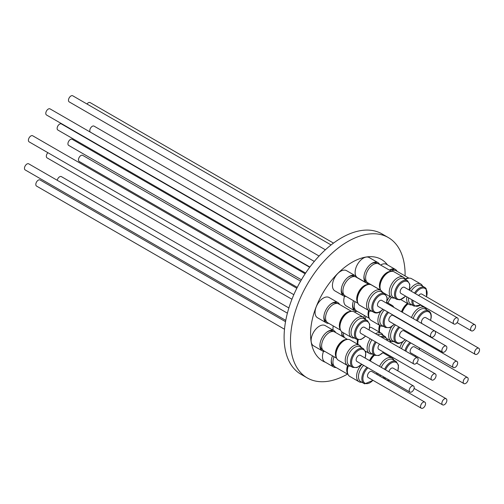 <?xml version="1.0" encoding="UTF-8"?>
<svg xmlns="http://www.w3.org/2000/svg" width="504" height="504" viewBox="0 0 504 504"><rect width="100%" height="100%" fill="white"/><g stroke="black" fill="none" stroke-linecap="round" stroke-linejoin="round"><path stroke-width="0.76" d="M379.128 329.15A10.508 6.067 120 0 0 379.581 331.834A10.508 6.067 120 0 1 379.128 329.15A10.508 6.067 120 0 1 379.745 325.364A10.508 6.067 120 0 0 379.128 329.15M378.863 329.301A10.88 6.281 120 0 0 379.323 332.06A10.88 6.281 120 0 1 378.863 329.301A10.88 6.281 120 0 1 379.544 325.244A10.88 6.281 120 0 0 378.863 329.301M365.23 319.397A10.88 6.281 -60 0 1 366.036 316.449A10.88 6.281 -60 0 0 365.23 319.397M363.838 317.52A11.668 6.741 -60 0 1 364.48 315.548A11.668 6.741 -60 0 0 363.838 317.52M355.074 312.411A11.668 6.741 -60 0 1 355.44 311.201A11.668 6.741 120 0 0 355.074 312.411M380.299 281.824A10.508 6.067 120 0 0 380.123 288.332A10.508 6.067 120 0 1 380.299 281.824A10.508 6.067 120 0 1 389.655 271.826A10.508 6.067 120 0 0 380.299 281.824M380.054 281.843A10.88 6.281 120 0 0 380.451 289.668A10.88 6.281 120 0 1 380.054 281.843A10.88 6.281 120 0 1 390.972 271.442A10.88 6.281 120 0 0 380.054 281.843M367.863 282.813A10.88 6.281 -60 0 1 366.257 273.88A10.88 6.281 -60 0 1 378.743 263.964A10.88 6.281 -60 0 0 366.257 273.88A10.88 6.281 -60 0 0 367.863 282.813L380.671 290.209L367.863 282.813M364.701 272.941A11.668 6.741 -60 0 1 370.667 264.216A11.668 6.741 -60 0 1 377.987 262.622A11.668 6.741 -60 0 1 379.701 264.518A11.668 6.741 -60 0 0 377.987 262.622L369.212 257.557A11.668 6.741 120 0 0 355.925 267.87A11.668 6.741 -60 0 1 369.212 257.557L377.987 262.622A11.668 6.741 -60 0 0 370.667 264.216A11.668 6.741 -60 0 0 364.701 272.941A11.668 6.741 -60 0 0 364.039 275.694A11.668 6.741 -60 0 1 364.701 272.941M368.821 283.368A11.668 6.741 -60 0 1 366.32 282.832A11.668 6.741 -60 0 1 364.039 275.694A11.668 6.741 -60 0 0 366.32 282.832L357.544 277.767A11.668 6.741 -60 0 1 356.782 277.2A11.668 6.741 120 0 0 357.544 277.767L366.32 282.832A11.668 6.741 -60 0 0 368.821 283.368M356.057 276.293A11.668 6.741 -60 0 1 355.925 267.87A11.668 6.741 120 0 0 356.057 276.293M357.689 339.746A10.508 6.067 120 0 0 357.979 344.308A10.508 6.067 120 0 1 357.689 339.746M357.456 339.677A10.88 6.281 120 0 0 357.613 344.226A10.88 6.281 120 0 1 357.456 339.677M344.484 337.642A10.88 6.281 -60 0 1 343.507 332.854A10.88 6.281 -60 0 0 344.484 337.642M342.216 336.332A11.668 6.741 -60 0 1 341.87 331.853A11.668 6.741 -60 0 0 342.216 336.332M333.144 330.183A11.668 6.741 -60 0 1 333.232 325.93A11.668 6.741 120 0 0 333.144 330.183M368.581 310.426A10.88 6.281 120 0 0 369.104 317.803A10.88 6.281 120 0 1 368.581 310.426M356.517 310.955A10.88 6.281 -60 0 1 355.043 301.613A10.88 6.281 -60 0 0 356.517 310.955L369.325 318.345L356.517 310.955M368.789 310.546A10.508 6.067 120 0 0 368.777 316.474A10.508 6.067 120 0 1 368.789 310.546M357.475 311.51A11.668 6.741 -60 0 1 354.974 310.974A11.668 6.741 -60 0 1 352.693 303.836A11.668 6.741 -60 0 1 353.487 300.712A11.668 6.741 -60 0 0 352.693 303.836A11.668 6.741 -60 0 0 354.974 310.974L346.198 305.903A11.668 6.741 -60 0 1 344.49 296.302A11.668 6.741 120 0 0 346.198 305.903L354.974 310.974A11.668 6.741 -60 0 0 357.475 311.51M408.347 278.246A10.88 6.281 120 0 0 405.065 278.964A10.88 6.281 120 0 1 408.347 278.246M391.085 271.089A10.88 6.281 -60 0 1 396.125 270.774A10.88 6.281 -60 0 0 391.085 271.089M407.03 278.63A10.508 6.067 120 0 0 405.191 279.21A10.508 6.067 120 0 1 407.03 278.63M389.371 270.1A11.668 6.741 -60 0 1 395.369 269.426A11.668 6.741 -60 0 1 397.083 271.328A11.668 6.741 -60 0 0 395.369 269.426L386.593 264.361A11.668 6.741 120 0 0 380.596 265.035A11.668 6.741 -60 0 1 386.593 264.361L395.369 269.426A11.668 6.741 -60 0 0 389.371 270.1M407.686 303.572A10.508 6.067 120 0 0 401.701 311.907A10.508 6.067 120 0 1 407.686 303.572M407.446 303.433A10.88 6.281 120 0 0 401.499 311.793A10.88 6.281 120 0 1 407.446 303.433M388.004 303.005A10.88 6.281 -60 0 1 391.463 297.442A10.88 6.281 -60 0 0 388.004 303.005M387.154 300.579A11.668 6.741 -60 0 1 389.901 296.535A11.668 6.741 -60 0 0 387.154 300.579M390.506 340.704A10.508 6.067 120 0 0 390.071 342.103A10.508 6.067 120 0 1 390.506 340.704M390.31 340.591A10.88 6.281 120 0 0 389.863 341.983A10.88 6.281 120 0 1 390.31 340.591M373.918 354.942A10.508 6.067 120 0 0 369.709 360.7A10.508 6.067 120 0 1 373.918 354.942M373.703 354.816A10.88 6.281 120 0 0 369.52 360.587A10.88 6.281 120 0 1 373.703 354.816M347.552 365.545A10.88 6.281 120 0 0 347.785 373.855A10.88 6.281 120 0 1 347.552 365.545M335.198 367A10.88 6.281 -60 0 1 334.064 356.756A10.88 6.281 -60 0 0 335.198 367L348.006 374.396L335.198 367M347.754 365.658A10.508 6.067 120 0 0 347.458 372.519A10.508 6.067 120 0 1 347.754 365.658M336.155 367.555A11.668 6.741 -60 0 1 333.654 367.019A11.668 6.741 -60 0 1 331.374 359.881A11.668 6.741 -60 0 1 332.514 355.862A11.668 6.741 -60 0 0 331.374 359.881A11.668 6.741 -60 0 0 333.654 367.019L324.878 361.954A11.668 6.741 -60 0 1 323.518 351.338A11.668 6.741 120 0 0 324.878 361.954L333.654 367.019A11.668 6.741 -60 0 0 336.155 367.555M345.643 339.872A10.508 6.067 120 0 0 342.285 341.34A10.508 6.067 120 0 0 336.118 356.378A10.508 6.067 120 0 1 342.285 341.34A10.508 6.067 120 0 1 345.643 339.872M346.96 339.488A10.88 6.281 120 0 0 342.254 341.057A10.88 6.281 120 0 0 336.439 357.714A10.88 6.281 120 0 1 342.254 341.057A10.88 6.281 120 0 1 346.96 339.488M328.457 333.087A10.88 6.281 -60 0 1 334.738 332.016A10.88 6.281 -60 0 0 328.457 333.087A10.88 6.281 -60 0 0 322.037 342.682A10.88 6.281 -60 0 0 323.851 350.86A10.88 6.281 -60 0 1 322.037 342.682A10.88 6.281 -60 0 1 328.457 333.087M324.815 351.414A11.668 6.741 -60 0 1 322.314 350.885A11.668 6.741 -60 0 1 320.027 343.741A11.668 6.741 -60 0 1 326.661 332.262A11.668 6.741 -60 0 1 327.493 331.657A11.668 6.741 -60 0 1 333.982 330.668A11.668 6.741 -60 0 1 335.696 332.571A11.668 6.741 -60 0 0 333.982 330.668L325.206 325.603A11.668 6.741 120 0 0 318.711 326.592A11.668 6.741 -60 0 1 325.206 325.603L333.982 330.668A11.668 6.741 -60 0 0 327.493 331.657A11.668 6.741 -60 0 0 326.661 332.262A11.668 6.741 -60 0 0 320.027 343.741A11.668 6.741 -60 0 0 322.314 350.885L313.532 345.813A11.668 6.741 -60 0 1 311.623 336.886A11.668 6.741 -60 0 1 318.711 326.592A11.668 6.741 120 0 0 311.623 336.886A11.668 6.741 120 0 0 313.532 345.813L322.314 350.885A11.668 6.741 -60 0 0 324.815 351.414M337.51 303.509A10.88 6.281 -60 0 1 338.675 303.937A10.88 6.281 -60 0 0 337.51 303.509A10.88 6.281 -60 0 0 327.285 311.163A10.88 6.281 -60 0 0 327.795 322.787A10.88 6.281 -60 0 1 327.285 311.163A10.88 6.281 -60 0 1 337.51 303.509M350.904 311.415A10.88 6.281 120 0 0 341.592 318.188A10.88 6.281 120 0 0 340.383 329.641A10.88 6.281 120 0 1 341.592 318.188A10.88 6.281 120 0 1 350.904 311.415M349.587 311.8A10.508 6.067 120 0 0 341.775 318.295A10.508 6.067 120 0 0 340.055 328.306A10.508 6.067 120 0 1 341.775 318.295A10.508 6.067 120 0 1 349.587 311.8M327.304 323.228A11.668 6.741 -60 0 1 326.252 322.806A11.668 6.741 -60 0 1 323.971 315.668A11.668 6.741 -60 0 1 330.599 304.189A11.668 6.741 -60 0 1 336.874 302.173A11.668 6.741 -60 0 1 337.919 302.595A11.668 6.741 -60 0 1 339.633 304.492A11.668 6.741 -60 0 0 337.919 302.595L329.144 297.524A11.668 6.741 120 0 0 328.091 297.108A11.668 6.741 -60 0 1 329.144 297.524L337.919 302.595A11.668 6.741 -60 0 0 336.874 302.173A11.668 6.741 -60 0 0 330.599 304.189A11.668 6.741 -60 0 0 323.971 315.668A11.668 6.741 -60 0 0 326.252 322.806L317.476 317.74A11.668 6.741 -60 0 1 317.01 305.122A11.668 6.741 -60 0 1 328.091 297.108A11.668 6.741 120 0 0 317.01 305.122A11.668 6.741 120 0 0 317.476 317.74L326.252 322.806A11.668 6.741 -60 0 0 327.304 323.228A11.668 6.741 -60 0 0 328.753 323.341A11.668 6.741 -60 0 1 327.304 323.228M357.279 300.976A10.508 6.067 120 0 0 357.437 301.43A10.508 6.067 120 0 1 357.279 300.976A10.508 6.067 120 0 1 359.339 291.117A10.508 6.067 120 0 1 366.962 284.924A10.508 6.067 120 0 0 359.339 291.117A10.508 6.067 120 0 0 357.279 300.976M357.021 301.209A10.88 6.281 120 0 0 357.758 302.765A10.88 6.281 120 0 1 357.021 301.209A10.88 6.281 120 0 1 359.673 290.191A10.88 6.281 120 0 1 368.279 284.539A10.88 6.281 120 0 0 359.673 290.191A10.88 6.281 120 0 0 357.021 301.209M345.171 295.911A10.88 6.281 -60 0 1 343.224 293.24A10.88 6.281 -60 0 1 346.695 281.106A10.88 6.281 -60 0 1 356.057 277.068A10.88 6.281 -60 0 0 346.695 281.106A10.88 6.281 -60 0 0 343.224 293.24A10.88 6.281 -60 0 0 345.171 295.911L357.979 303.307L345.171 295.911M341.479 292.837A11.668 6.741 -60 0 1 341.353 288.792A11.668 6.741 -60 0 1 347.981 277.313A11.668 6.741 -60 0 1 355.301 275.719A11.668 6.741 -60 0 1 357.015 277.622A11.668 6.741 -60 0 0 355.301 275.719L346.525 270.654A11.668 6.741 120 0 0 336.59 274.856A11.668 6.741 120 0 0 332.703 287.765A11.668 6.741 -60 0 1 336.59 274.856A11.668 6.741 -60 0 1 346.525 270.654L355.301 275.719A11.668 6.741 -60 0 0 347.981 277.313A11.668 6.741 -60 0 0 341.353 288.792A11.668 6.741 -60 0 0 341.479 292.837A11.668 6.741 -60 0 0 343.634 295.936A11.668 6.741 -60 0 1 341.479 292.837M346.135 296.465A11.668 6.741 -60 0 1 343.634 295.936L334.858 290.865A11.668 6.741 -60 0 1 332.703 287.765A11.668 6.741 120 0 0 334.858 290.865L343.634 295.936A11.668 6.741 -60 0 0 346.135 296.465M409.437 290.178A11.743 6.779 -60 0 1 420.809 284.023A11.743 6.779 -60 0 1 422.056 285.157A11.743 6.779 -60 0 1 422.661 286.222M411.894 304.876A11.743 6.779 -60 0 1 409.059 304.372A11.743 6.779 -60 0 1 407.812 303.244A11.743 6.779 -60 0 1 406.822 296.818M408.605 297.845A10.767 6.218 120 0 0 409.594 303.181A10.767 6.218 120 0 0 410.741 304.214L414.112 306.161A10.767 6.218 -60 0 1 412.965 305.128A10.767 6.218 -60 0 1 411.976 299.792M418.666 295.508A3.528 2.035 -60 0 1 418.78 295.363A3.528 2.035 -60 0 1 421.791 294.084L474.863 324.721A3.528 2.035 -60 0 1 474.346 329.553A3.528 2.035 -60 0 1 471.334 330.832A3.528 2.035 -60 0 1 471.851 326.006A3.528 2.035 -60 0 1 474.863 324.721M86.99 104.019A3.528 2.035 -60 0 1 87.104 103.874A3.528 2.035 -60 0 1 90.115 102.589L333.49 243.104M401.386 320.216A11.743 6.779 -60 0 1 402.595 320.576M403.156 320.897A11.743 6.779 -60 0 1 404.069 321.766M453.411 367.529L400.34 336.892A3.528 2.035 -60 0 1 400.126 333.226A3.528 2.035 -60 0 1 403.351 330.624A3.528 2.035 -60 0 1 403.868 330.781L456.939 361.418A3.528 2.035 -60 0 1 457.153 365.085A3.528 2.035 -60 0 1 453.928 367.687A3.528 2.035 -60 0 1 453.411 367.529A3.528 2.035 -60 0 1 453.197 363.863A3.528 2.035 -60 0 1 456.422 361.261A3.528 2.035 -60 0 1 456.939 361.418M301.417 279.777L68.664 145.398A3.528 2.035 -60 0 1 68.45 141.731A3.528 2.035 -60 0 1 71.675 139.129A3.528 2.035 -60 0 1 72.192 139.293L305.141 273.785M411.239 325.912A11.743 6.779 -60 0 1 411.05 325.452M413.834 327.065A10.767 6.218 120 0 0 414.685 327.739L418.055 329.685A10.767 6.218 -60 0 1 417.205 329.005M475.272 354.356L422.207 323.719A3.528 2.035 -60 0 1 421.754 320.613A3.528 2.035 -60 0 1 424.399 317.577A3.528 2.035 -60 0 1 425.729 317.608L478.8 348.251A3.528 2.035 -60 0 1 479.247 351.357A3.528 2.035 -60 0 1 476.601 354.388A3.528 2.035 -60 0 1 475.272 354.356A3.528 2.035 -60 0 1 474.825 351.25A3.528 2.035 -60 0 1 477.471 348.214A3.528 2.035 -60 0 1 478.8 348.251M314.301 261.425L90.525 132.224A3.528 2.035 -60 0 1 90.077 129.118A3.528 2.035 -60 0 1 92.723 126.088A3.528 2.035 -60 0 1 94.053 126.12L319.076 256.032M399.848 347.747A11.743 6.779 -60 0 1 402.085 342.859A11.743 6.779 -60 0 1 402.791 341.819M391.085 341.038A11.743 6.779 120 0 0 390.613 342.418M406.552 340.477A10.767 6.218 120 0 0 403.736 343.892A10.767 6.218 120 0 0 401.575 348.749M411.018 353.033A3.528 2.035 -60 0 1 410.861 352.957A3.528 2.035 -60 0 1 410.716 352.857A3.528 2.035 -60 0 1 410.936 348.749A3.528 2.035 -60 0 1 414.389 346.846A3.528 2.035 -60 0 1 414.534 346.947M463.781 383.494A3.528 2.035 -60 0 1 464.008 379.392A3.528 2.035 -60 0 1 467.454 377.483A3.528 2.035 -60 0 1 467.605 377.584A3.528 2.035 -60 0 1 467.378 381.692A3.528 2.035 -60 0 1 463.926 383.594A3.528 2.035 -60 0 1 463.781 383.494M79.342 161.545A3.528 2.035 -60 0 1 79.185 161.463A3.528 2.035 -60 0 1 79.034 161.362A3.528 2.035 -60 0 1 79.26 157.261A3.528 2.035 -60 0 1 82.713 155.358A3.528 2.035 -60 0 1 82.858 155.459M378.139 375.152A11.743 6.779 -60 0 1 377.918 373.584M379.537 366.37A11.743 6.779 -60 0 1 386.07 358.722A11.743 6.779 -60 0 1 392.081 358.06A11.743 6.779 -60 0 1 393.939 360.253M374.434 355.238A11.743 6.779 120 0 0 370.301 361.04M384.596 369.293A10.767 6.218 -60 0 1 390.65 362.143A10.767 6.218 -60 0 1 396.157 361.538L392.792 359.591A10.767 6.218 120 0 0 387.28 360.202A10.767 6.218 120 0 0 381.226 367.347M379.896 374.724A10.767 6.218 120 0 0 380.432 376.475M388.905 371.782A3.528 2.035 -60 0 1 393.07 368.115L446.135 398.752A3.528 2.035 -60 0 1 446.865 400.371A3.528 2.035 -60 0 1 445.328 403.918A3.528 2.035 -60 0 1 442.606 404.863A3.528 2.035 -60 0 1 441.876 403.25A3.528 2.035 -60 0 1 443.419 399.697A3.528 2.035 -60 0 1 446.135 398.752M57.223 180.287A3.528 2.035 -60 0 1 61.394 176.627L288.88 307.963M361.847 382.259A11.743 6.779 -60 0 1 359.654 382.045A11.743 6.779 -60 0 1 359.018 381.749A11.743 6.779 -60 0 1 361.916 364.342M348.346 365.917A11.743 6.779 120 0 0 349.782 376.419L359.018 381.749M363.649 365.343A10.767 6.218 120 0 0 360.7 381.597L364.071 383.538A10.767 6.218 -60 0 1 367.019 367.29M421.287 408.215L368.222 377.572A3.528 2.035 -60 0 1 368.071 373.773A3.528 2.035 -60 0 1 371.75 371.467L424.815 402.104A3.528 2.035 -60 0 1 424.966 405.909A3.528 2.035 -60 0 1 421.287 408.215A3.528 2.035 -60 0 1 421.142 404.41A3.528 2.035 -60 0 1 424.815 402.104M284.495 329.238L36.546 186.083A3.528 2.035 -60 0 1 36.395 182.278A3.528 2.035 -60 0 1 40.074 179.972L285.529 321.684M332.697 331.267L333.131 331.519L332.697 331.267A10.508 6.067 120 0 0 326.85 332.155A10.508 6.067 120 0 0 326.63 332.306A10.508 6.067 120 0 0 326.371 332.495M350.507 366.118A11.743 6.779 -60 0 1 347.672 365.614A11.743 6.779 -60 0 1 345.391 361.966A11.743 6.779 -60 0 1 349.65 349.222A11.743 6.779 -60 0 1 359.421 345.265A11.743 6.779 -60 0 1 361.274 347.464M359.421 345.265L350.185 339.935A11.743 6.779 120 0 0 340.414 343.886A11.743 6.779 120 0 0 336.155 356.637A11.743 6.779 120 0 0 338.442 360.278L347.672 365.614M363.497 348.749L360.127 346.802A10.767 6.218 120 0 0 351.168 350.425A10.767 6.218 120 0 0 347.262 362.118A10.767 6.218 120 0 0 349.354 365.457L352.724 367.403A10.767 6.218 -60 0 1 350.633 364.058A10.767 6.218 -60 0 1 354.539 352.372A10.767 6.218 -60 0 1 363.497 348.749L365.803 352.372L365.224 358.111M409.947 392.074L356.876 361.437A3.528 2.035 -60 0 1 356.259 358.886A3.528 2.035 -60 0 1 358.205 355.793A3.528 2.035 -60 0 1 360.404 355.326L413.475 385.963A3.528 2.035 -60 0 1 414.086 388.515A3.528 2.035 -60 0 1 412.14 391.608A3.528 2.035 -60 0 1 409.947 392.074A3.528 2.035 -60 0 1 409.33 389.529A3.528 2.035 -60 0 1 411.277 386.436A3.528 2.035 -60 0 1 413.475 385.963M285.768 320.38L25.2 169.942A3.528 2.035 -60 0 1 24.583 167.397A3.528 2.035 -60 0 1 26.529 164.304A3.528 2.035 -60 0 1 28.728 163.832L287.393 313.173M341.901 331.878A10.508 6.067 120 0 0 343.955 337.334M372.368 354.047A11.743 6.779 -60 0 1 369.539 353.537A11.743 6.779 -60 0 1 367.901 343.602A11.743 6.779 -60 0 1 370.264 338.814M358.224 339.854A11.743 6.779 120 0 0 358.004 344.452M371.946 339.791A10.767 6.218 120 0 0 369.722 344.27A10.767 6.218 120 0 0 371.221 353.386L374.585 355.326A10.767 6.218 -60 0 1 373.086 346.216A10.767 6.218 -60 0 1 375.316 341.731M431.808 380.003A3.528 2.035 -60 0 1 432.325 375.171A3.528 2.035 -60 0 1 435.336 373.892A3.528 2.035 -60 0 1 434.82 378.718A3.528 2.035 -60 0 1 431.808 380.003L378.743 349.36A3.528 2.035 -60 0 1 379.26 344.534A3.528 2.035 -60 0 1 379.562 344.182M291.936 299.25L47.061 157.872A3.528 2.035 -60 0 1 47.578 153.04A3.528 2.035 -60 0 1 47.886 152.693M383.166 326.208A11.743 6.779 -60 0 1 380.337 325.704A11.743 6.779 -60 0 1 379.38 324.929A11.743 6.779 -60 0 1 380.885 311.245M389.435 304.832A11.743 6.779 -60 0 1 392.081 305.361A11.743 6.779 -60 0 1 393.038 306.13A11.743 6.779 -60 0 1 393.863 307.383M369.337 310.842A11.743 6.779 120 0 0 370.15 319.599A11.743 6.779 120 0 0 371.101 320.374L380.337 325.704M384.281 310.004A10.767 6.218 120 0 0 381.144 324.841A10.767 6.218 120 0 0 382.019 325.546L385.39 327.493A10.767 6.218 -60 0 1 384.514 326.787A10.767 6.218 -60 0 1 387.652 311.945M442.606 352.164L389.542 321.527A3.528 2.035 -60 0 1 388.811 319.914A3.528 2.035 -60 0 1 390.348 316.361A3.528 2.035 -60 0 1 393.07 315.416L446.135 346.053A3.528 2.035 -60 0 1 446.865 347.672A3.528 2.035 -60 0 1 445.328 351.219A3.528 2.035 -60 0 1 442.606 352.164A3.528 2.035 -60 0 1 441.876 350.551A3.528 2.035 -60 0 1 443.419 346.998A3.528 2.035 -60 0 1 446.135 346.053M305.613 273.073L57.865 130.032A3.528 2.035 -60 0 1 57.135 128.419A3.528 2.035 -60 0 1 58.672 124.872A3.528 2.035 -60 0 1 61.394 123.927L309.689 267.277M364.096 275.335A10.508 6.067 120 0 0 366.194 281.421L366.629 281.673L366.194 281.421M394.512 298.072A11.743 6.779 -60 0 1 391.684 297.562A11.743 6.779 -60 0 1 390.512 286.373A11.743 6.779 -60 0 1 400.264 276.759A11.743 6.779 -60 0 1 403.427 277.219A11.743 6.779 -60 0 1 405.279 279.418M403.427 277.219L394.191 271.889A11.743 6.779 120 0 0 391.028 271.429A11.743 6.779 120 0 0 382.215 279.084A11.743 6.779 120 0 0 380.715 290.304M407.503 280.703L404.132 278.756A10.767 6.218 120 0 0 401.234 278.334A10.767 6.218 120 0 0 392.295 287.148A10.767 6.218 120 0 0 393.366 297.41L396.73 299.351A10.767 6.218 -60 0 1 395.659 289.088A10.767 6.218 -60 0 1 404.605 280.281A10.767 6.218 -60 0 1 407.503 280.703L409.815 284.338L409.235 290.065M453.953 324.028L400.882 293.391A3.528 2.035 -60 0 1 400.302 290.701A3.528 2.035 -60 0 1 404.41 287.28L457.481 317.917A3.528 2.035 -60 0 1 458.06 320.607A3.528 2.035 -60 0 1 453.953 324.028A3.528 2.035 -60 0 1 453.373 321.338A3.528 2.035 -60 0 1 457.481 317.917M325.382 249.795L69.206 101.896A3.528 2.035 -60 0 1 68.626 99.212A3.528 2.035 -60 0 1 72.734 95.785L331.084 244.944M341.41 288.433A10.508 6.067 120 0 0 341.567 291.728A10.508 6.067 120 0 0 341.63 291.936A10.508 6.067 120 0 0 343.507 294.519L343.942 294.771L343.507 294.519M371.826 311.17A11.743 6.779 -60 0 1 368.991 310.666A11.743 6.779 -60 0 1 371.895 293.246A11.743 6.779 -60 0 1 380.74 290.317A11.743 6.779 -60 0 1 382.593 292.515M380.74 290.317L371.505 284.987A11.743 6.779 120 0 0 362.666 287.916A11.743 6.779 120 0 0 359.761 305.329L368.991 310.666M384.817 293.8L381.446 291.854A10.767 6.218 120 0 0 373.338 294.538A10.767 6.218 120 0 0 370.673 310.508L374.044 312.455A10.767 6.218 -60 0 1 376.709 296.484A10.767 6.218 -60 0 1 384.817 293.8L387.129 297.436L386.549 303.162M431.266 337.126L378.195 306.489A3.528 2.035 -60 0 1 377.616 305.771A3.528 2.035 -60 0 1 378.617 301.776A3.528 2.035 -60 0 1 381.723 300.378L434.794 331.015A3.528 2.035 -60 0 1 435.374 331.733A3.528 2.035 -60 0 1 434.366 335.727A3.528 2.035 -60 0 1 431.266 337.126A3.528 2.035 -60 0 1 430.687 336.407A3.528 2.035 -60 0 1 431.689 332.413A3.528 2.035 -60 0 1 434.794 331.015M309.865 267.038L46.519 114.994A3.528 2.035 -60 0 1 45.94 114.276A3.528 2.035 -60 0 1 46.941 110.288A3.528 2.035 -60 0 1 50.047 108.883L314.288 261.444M336.634 303.194L337.069 303.446L336.634 303.194A10.508 6.067 120 0 0 335.689 302.816A10.508 6.067 120 0 0 335.506 302.778A10.508 6.067 120 0 0 330.315 304.422M354.444 338.045A11.743 6.779 -60 0 1 351.616 337.535A11.743 6.779 -60 0 1 350.223 326.901A11.743 6.779 -60 0 1 363.359 317.192A11.743 6.779 -60 0 1 365.211 319.391M363.359 317.192L354.123 311.863A11.743 6.779 120 0 0 340.994 321.565A11.743 6.779 120 0 0 342.38 332.205L351.616 337.535M367.435 320.67L364.064 318.73A10.767 6.218 120 0 0 352.025 327.625A10.767 6.218 120 0 0 353.298 337.384L356.662 339.324A10.767 6.218 -60 0 1 355.396 329.572A10.767 6.218 -60 0 1 367.435 320.67L369.747 324.311L369.167 330.038M413.885 364.001L360.814 333.358A3.528 2.035 -60 0 1 360.599 329.698A3.528 2.035 -60 0 1 363.825 327.09A3.528 2.035 -60 0 1 364.342 327.254L417.413 357.89A3.528 2.035 -60 0 1 417.627 361.557A3.528 2.035 -60 0 1 414.401 364.159A3.528 2.035 -60 0 1 413.885 364.001A3.528 2.035 -60 0 1 413.671 360.335A3.528 2.035 -60 0 1 416.896 357.733A3.528 2.035 -60 0 1 417.413 357.89M293.826 294.683L29.137 141.87A3.528 2.035 -60 0 1 28.923 138.203A3.528 2.035 -60 0 1 32.149 135.601A3.528 2.035 -60 0 1 32.666 135.759L296.818 288.263M387.469 264.865A58.647 33.862 120 0 0 352.031 262.313A58.647 33.862 120 0 0 313.028 316.449A58.647 33.862 120 0 0 325.534 362.332M405.09 275.946A81.056 46.796 120 0 0 388.313 237.554A81.056 46.796 120 0 0 347.785 241.567A81.056 46.796 120 0 0 294.84 312.99A81.056 46.796 120 0 0 307.264 377.943A81.056 46.796 120 0 0 347.489 374.1M388.313 237.554L381.944 233.875A81.056 46.796 120 0 0 341.422 237.894A81.056 46.796 120 0 0 288.471 309.317A81.056 46.796 120 0 0 300.894 374.264L307.264 377.943M324.028 315.309A10.508 6.067 120 0 0 326.126 321.394L326.56 321.647L326.126 321.394M354.016 276.318L354.451 276.57L354.016 276.318A10.508 6.067 120 0 0 347.691 277.547M376.702 263.22L377.137 263.472L376.702 263.22A10.508 6.067 120 0 0 370.383 264.449M352.75 303.471A10.508 6.067 120 0 0 354.854 309.557L355.289 309.809L354.854 309.557M380.829 336.766A10.767 6.218 -60 0 1 385.358 336.672L381.988 334.732A10.767 6.218 120 0 0 377.458 334.826M375.53 333.711A11.743 6.779 -60 0 1 381.282 333.194A11.743 6.779 -60 0 1 383.141 335.393M381.282 333.194L372.046 327.865A11.743 6.779 120 0 0 369.791 327.316M320.09 343.381A10.508 6.067 120 0 0 322.188 349.467L322.623 349.719L322.188 349.467M331.43 359.522A10.508 6.067 120 0 0 333.528 365.608L333.969 365.86L333.528 365.608M416.575 320.5A10.767 6.218 -60 0 1 428.822 311.031L425.452 309.084A10.767 6.218 120 0 0 413.211 318.553M411.497 317.57A11.743 6.779 -60 0 1 424.746 307.553A11.743 6.779 -60 0 1 426.604 309.752M408.133 303.83A11.743 6.779 120 0 0 402.268 312.234M395.476 324.954A10.767 6.218 120 0 0 392.818 340.912L396.188 342.859A10.767 6.218 -60 0 1 398.847 326.901M393.971 341.573A11.743 6.779 -60 0 1 391.136 341.069A11.743 6.779 -60 0 1 391.627 326.705M380.306 325.685A11.743 6.779 120 0 0 379.651 332.256M394.084 270.024L394.519 270.276L394.084 270.024A10.508 6.067 120 0 0 389.516 270.188M414.49 293.095A10.767 6.218 -60 0 1 424.885 287.507L421.514 285.56A10.767 6.218 120 0 0 411.119 291.154M420.809 284.023L411.573 278.693A11.743 6.779 120 0 0 405.374 279.474M412.984 300.371A10.017 5.783 120 0 0 413.954 304.851A10.017 5.783 120 0 0 420.752 304.857M426.479 296.793A10.017 5.783 120 0 0 426.107 289.422A10.017 5.783 120 0 0 415.397 293.624M399.785 327.442A10.017 5.783 120 0 0 395.174 339.526A10.017 5.783 120 0 0 402.683 341.655A10.017 5.783 120 0 0 405.027 339.601M408.555 333.49A10.017 5.783 120 0 0 408.801 332.646M430.422 320.317A10.017 5.783 120 0 0 430.964 317.911A10.017 5.783 120 0 0 426 311.655A10.017 5.783 120 0 0 417.507 321.035M404.945 350.69A10.767 6.218 -60 0 1 407.106 345.832A10.767 6.218 -60 0 1 409.922 342.424M410.88 342.978A10.017 5.783 120 0 0 407.982 346.406A10.017 5.783 120 0 0 405.89 351.238M414.83 356.404A10.017 5.783 120 0 0 415.548 355.666M383.802 378.422A10.767 6.218 -60 0 1 383.267 376.671M397.757 370.824A10.017 5.783 120 0 0 391.186 363.056A10.017 5.783 120 0 0 385.503 369.816M384.502 377.383A10.017 5.783 120 0 0 389.321 380.167M364.657 383.815A10.767 6.218 -60 0 1 364.071 383.538L364.739 383.846L373.042 380.356M367.97 367.838A10.017 5.783 120 0 0 363.038 376.935A10.017 5.783 120 0 0 365.52 383.45A10.017 5.783 120 0 0 372.91 380.281M365.091 358.035A10.017 5.783 120 0 0 365.595 352.813A10.017 5.783 120 0 0 357.298 351.124A10.017 5.783 120 0 0 351.685 363.951A10.017 5.783 120 0 0 361.563 364.14M376.223 342.26A10.017 5.783 120 0 0 374.1 346.506A10.017 5.783 120 0 0 375.455 354.961A10.017 5.783 120 0 0 383.431 352.069M388.584 312.486A10.017 5.783 120 0 0 385.478 326.491A10.017 5.783 120 0 0 394.229 324.236M409.103 289.983A10.017 5.783 120 0 0 404.964 281.264A10.017 5.783 120 0 0 395.955 291.526A10.017 5.783 120 0 0 400.334 299.401A10.017 5.783 120 0 0 405.575 296.094M386.411 303.087A10.017 5.783 120 0 0 385.119 294.846A10.017 5.783 120 0 0 377.427 297.253A10.017 5.783 120 0 0 373.344 310.174A10.017 5.783 120 0 0 382.492 309.613A10.017 5.783 120 0 0 382.882 309.191M369.035 329.956A10.017 5.783 120 0 0 365.765 321.161A10.017 5.783 120 0 0 356.385 329.906A10.017 5.783 120 0 0 357.374 338.858A10.017 5.783 120 0 0 365.507 336.067M387.431 340.578A10.017 5.783 120 0 0 382.001 337.447M376.438 374.17A10.017 5.783 120 0 0 376.778 372.922M419.076 349.555A10.017 5.783 120 0 0 419.492 347.949M426.617 296.869L426.176 288.672L424.885 287.507A10.767 6.218 -60 0 1 426.031 288.54M391.551 271.36L378.743 263.964L391.551 271.36M408.933 278.164L396.125 270.774L408.933 278.164M347.546 339.406L334.738 332.016L347.546 339.406M336.659 358.256L323.851 350.86L336.659 358.256M351.483 311.333L338.675 303.937L351.483 311.333M340.603 330.183L327.795 322.787L340.603 330.183M368.865 284.458L356.057 277.068L368.865 284.458M409.059 304.372L400.819 299.609M414.112 306.161L420.935 304.964M457.078 322.604L471.334 330.832M408.946 332.728L408.694 333.566M405.166 339.677L402.57 341.97C397.398 344.572 397.587 343.111 396.188 342.859M418.055 329.685L419.126 330.12M430.555 320.393L431.178 317.703C431.531 314.477 430.744 312.253 428.822 311.031M414.975 356.486L415.68 355.742M414.389 346.846L467.454 377.483M82.713 155.358L300.611 281.163M387.841 380.753L389.686 380.375M369.539 353.537L365.482 351.194M374.585 355.326L378.895 355.509L383.563 352.145M392.081 305.361L386.801 302.312M405.707 296.176L399.937 299.836L396.73 299.351M383.021 309.273L382.498 309.828C379.405 312.814 376.589 313.69 374.044 312.455M356.662 339.324L360.971 339.507L365.639 336.143M391.684 297.562L382.473 292.244M385.39 327.493L389.693 327.676L394.361 324.311M416.587 363.069L435.336 373.892M387.74 340.761L385.358 336.672M352.724 367.403L357.034 367.586L361.702 364.222M376.57 374.251L376.923 373.01M414.112 388.414L442.606 404.863M397.889 370.9L398.469 365.179L396.157 361.538M392.081 358.06L382.958 352.787M79.185 161.463L297.266 287.375M410.861 352.957L463.926 383.594M419.208 349.631L419.643 348.037M424.746 307.553L420.638 305.178M391.136 341.069L387.211 338.801"/></g></svg>
